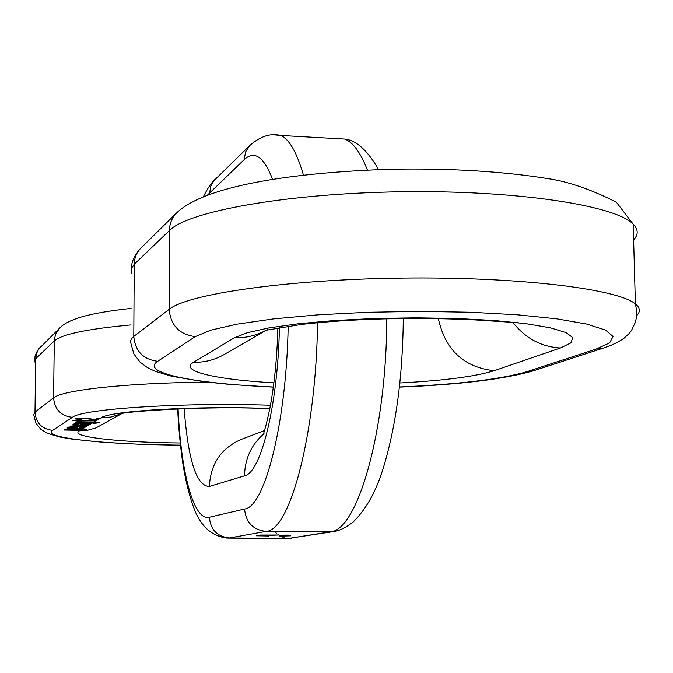 <?xml version="1.0" encoding="UTF-8"?>
<svg xmlns="http://www.w3.org/2000/svg" width="673" height="673" viewBox="0 0 673 673"><rect width="100%" height="100%" fill="white"/><g stroke="black" fill="none" stroke-linecap="round" stroke-linejoin="round"><path stroke-width="1.01" d="M285.579 535.085L279.068 536.162L290.812 535.834L283.611 535.952L288.725 535.111L285.579 535.085M260.157 535.043L272.775 535.128L256.211 535.801L268.889 536.011L259.492 535.784L277.915 535.035L260.157 535.043M283.611 535.952L283.602 535.414M96.315 420.675L72.566 420.373L77.42 421.138L80.188 421.197L77.605 420.575L95.852 420.953L99.924 418.505L97.148 418.446L95.305 419.565L88.062 418.513C80.895 417.916 76.537 418.059 74.989 418.926L80.768 419.607L81.517 419.329L77.429 418.892L79.162 418.497L85.538 418.64L97.425 420.011L97.434 418.833L96.55 418.808M64.044 430.047L80.18 430.367L86.775 429.803L78.926 430.081L80.937 429.912L81.677 429.618L81.097 429.382L69.698 428.911L66.324 429.071L64.65 429.5L66.509 429.862L64.044 430.047M81.181 428.634L84.285 427.902L80.07 427.389L79.279 427.641L82.03 428.02L75.696 428.449L77.53 427.33C70.581 427.22 67.098 427.439 67.081 427.978C68.957 428.608 73.651 428.827 81.181 428.634L81.181 428.297M68.831 427.019L85.984 426.875L74.291 426.051L87.911 425.723L72.162 424.907L83.932 425.773L70.295 426.093L82.796 426.674L68.831 427.019M82.443 424.924L89.416 424.814L90.3 424.411L88.727 423.965L91.326 423.67L75.755 423.544L73.037 424.242L77.176 424.823L77.967 424.579L75.359 424.251L80.18 423.813L80.432 424.545L82.443 424.924L82.451 423.881M78.993 423.098C85.757 423.452 90.375 423.334 92.84 422.762L91.385 422.274L97.375 422.543L93.177 423.401C97.787 423.056 99.983 422.661 99.764 422.215L77.227 421.702L78.867 421.996L75.628 422.551L78.993 422.753M91.326 423.67L93.572 422.324M88.516 422.964L78.06 422.518L80.171 422.156L90.594 422.602L88.516 422.964M98.426 422.072L97.375 422.19M74.812 427.548L73.45 428.39L69.403 427.961L74.812 427.288M75.696 428.449L75.763 427.296M75.704 427.591L74.762 427.582M77.378 429.954L66.795 429.509L78.261 429.391L79.372 429.635L77.378 429.954M66.509 429.862L66.518 429.054M84.285 427.902L85.993 426.589M86.438 426.606L87.456 425.698M82.392 423.855L88.171 424.352L83.679 424.68L82.4 423.578M90.224 424.335L90.863 423.679M75.359 424.251L75.283 423.578M80.432 424.545L80.44 423.536M82.392 423.771L80.785 423.544M88.727 423.763L88.18 423.813M95.49 419.935L95.49 419.456M98.039 418.471L97.434 418.833M94.027 422.055L95.852 420.667M77.42 421.138L77.429 420.289M317.555 322.712C316.125 433.959 290.013 530.778 266.121 531.401L229.367 537.979L288.919 538.375L330.022 531.88C357.313 531.46 386.588 431.124 386.79 318.792M178.067 408.856C180.928 472.639 193.614 521.264 209.345 517.251C210.556 529.744 217.228 536.659 229.367 537.979L227.163 538.106C211.743 536.238 200.697 526.345 194.026 508.426C189.113 495.336 185.285 479.706 182.534 461.527C179.977 442.893 178.362 425.344 177.689 408.873M274.794 531.468L276.864 533.697M277.915 534.656L285.175 538.35M228.223 538.114L288.919 538.375L333.32 531.628C339.259 530.871 345.897 527.632 353.232 521.937C365.759 509.663 375.551 492.409 382.617 470.183C395.808 427.935 402.715 377.376 403.312 318.497M209.345 517.251L244.56 509.032C245.889 522.5 253.082 529.962 266.121 531.401L333.32 531.628M273.398 134.785L280.666 135.458C289.222 139.101 296.801 152.3 303.422 175.064M367.399 170.05C360.568 152.535 353.022 142.213 344.769 139.067L335.709 138.554M244.56 509.032C264.725 507.257 286.437 423.098 288.17 326.212M272.54 179.279C263.816 156.607 254.335 150.079 244.114 159.694L207.536 195.019M279.404 327.642C277.991 404.868 260.897 473.035 244.518 475.845L209.379 486.461C196.558 486.386 188.146 460.441 184.15 408.629M264.464 430.594L241.111 439.469C221.114 448.235 210.54 463.899 209.379 486.461M263.841 433.824C251.323 444.71 244.879 458.717 244.518 475.845M244.114 159.694L245.662 151.795L250.078 145.25L213.854 180.743L210.758 186.295L209.682 192.655M99.924 418.505L100.874 417.941C109.665 410.749 198.51 405.525 269.823 408.578M180.213 443.002C119.5 442.464 68.612 436.844 79.347 430.863L80.18 430.367M81.568 429.534L83.46 428.39M87.911 425.723L89.416 424.814M270.453 405.272C182.778 402.235 81.618 408.873 72.44 417.344L52.654 430.35C40.447 437.854 105.669 444.668 180.44 445.156M130.983 324.916C87.339 328.92 61.765 334.271 54.252 340.967L35.669 358.785L34.996 412.137L53.596 397.878C62.21 390.037 127.685 382.836 207.166 382.138M72.44 417.344C60.915 415.948 54.631 409.453 53.596 397.878L54.294 339.932L55.716 333.926L59.737 328.012L38.95 348.816L36.704 353.081L35.669 358.785L34.399 362.007M180.448 445.206L139.631 444.289L102.893 442.296L72.381 439.183L59.619 436.996L47.236 433.244L40.775 429.239L35.871 423.107L33.726 414.711L34.996 412.137C35.947 422.989 41.835 429.054 52.654 430.35M79.347 430.863L87.818 430.207L95.97 427.944L121.46 413.828M100.874 417.941L111.095 417.033L120.82 413.92M80.659 429.946L80.667 429.307M74.518 424.655L74.526 423.654M81.046 424.756L81.054 423.611M76.049 419.279L76.057 418.438M75.317 420.684L75.326 420.246M633.613 239.815C638.5 234.633 638.357 229.417 633.184 224.185C615.593 205.307 515.897 190.013 401.058 191.771C286.218 193.395 187.784 211.406 169.428 230.519L134.238 264.262L133.792 336.424L169.133 309.344C187.557 294.008 286.563 279.472 402.084 278.084C517.604 276.595 617.806 288.801 635.379 303.935C640.208 307.839 640.637 311.734 636.65 315.62M399.468 386.983C458.717 384.367 501.25 379.252 527.068 371.639L596.076 349.094L609.595 342.936L613.044 336.483L605.532 330.081L586.747 324.083L557.093 318.876L517.848 314.838L471.184 312.272L420.002 311.397L367.685 312.28L317.715 314.855L273.305 318.918L237.039 324.15L210.708 330.182L195.254 336.618C179.38 334.523 170.673 325.429 169.133 309.344L169.428 230.519C169.562 223.512 172.027 217.572 176.831 212.702L141.061 247.925C136.653 252.409 134.373 257.852 134.238 264.262L131.185 268.737L131.302 273.162M273.339 387.16L229.737 384.426L204.02 381.751L171.632 376.274L154.807 371.168L147.446 367.609L140.11 362.183L133.86 353.922L130.402 341.539L131.277 338.99L133.792 336.424C135.172 351.138 143.139 359.432 157.701 361.308C139.504 373.027 195.263 383.787 273.356 387.017M195.254 336.618L157.701 361.308M273.903 382.853C215.848 379.631 178.463 371.126 193.513 362.31L234.271 337.838L247.445 332.664L269.2 327.852L298.686 323.713L334.422 320.525L374.365 318.506L416.082 317.816L456.917 318.497L494.302 320.499L526 323.679L550.287 327.793L566.069 332.571L572.866 337.72L570.797 342.952L560.449 347.991L494.108 370.722C475.609 376.527 444.205 380.615 399.905 382.987M234.271 337.838C246.15 338.124 257.162 335.381 267.29 329.61M193.513 362.31C204.432 362.537 214.544 359.996 223.873 354.679L265.911 330.401M513.019 322.569C525.621 338.469 541.437 346.94 560.449 347.991M438.333 318.623C445.248 349.96 463.848 367.332 494.108 370.722M176.831 212.702C204.356 186.623 286.891 172.742 389.675 169.268C449.118 168.107 502.041 171.245 548.428 178.69C568.601 181.685 591.247 189.525 616.375 202.203L633.184 224.185L635.379 303.935L636.624 310.421L636.565 316.588L635.455 322.098L631.392 330.611L629.036 333.631L623.703 338.477L617.663 342.246L611.067 345.299L603.479 348.05L596.076 349.094M527.068 371.639L533.925 370.663C504.834 379.143 460.012 384.636 399.459 387.126M250.078 145.25C260.468 136.224 270.664 132.96 280.666 135.458L344.769 139.067C356.345 140.287 367.626 150.466 378.605 169.596M264.085 433.824C263.017 433.404 264.514 433.387 269.764 408.864C274.374 384.948 277.074 357.96 277.865 327.919M215.284 179.186C211.633 182.333 207.679 188.146 203.439 196.617M291.998 538.148L287.522 538.509M120.854 413.87C121.3 411.851 210.195 405.297 269.772 408.856M59.737 328.012C63.363 324.058 70.017 320.558 79.683 317.521C91.503 313.854 108.631 310.808 131.084 308.402M40.834 346.62C36.822 350.692 34.676 355.394 34.407 360.736M78.068 422.038L78.06 422.518M97.383 422.072L97.375 422.627M90.603 421.971L90.594 422.602M69.403 427.431L69.403 427.961M82.039 427.506L82.03 428.02M66.804 429.029L66.795 429.509M79.372 429.155L79.372 429.635M88.18 423.687L88.171 424.352M80.398 423.536L80.39 424.015M77.437 418.278L77.429 418.892M266.205 330.224L301.597 324.411C322.762 321.997 346.317 320.272 372.253 319.238C407.931 318.035 442.481 318.27 475.904 319.961L518.353 322.746M141.061 247.925C134.852 254.402 131.572 261.309 131.21 268.645M603.479 348.05L533.925 370.663"/></g></svg>
